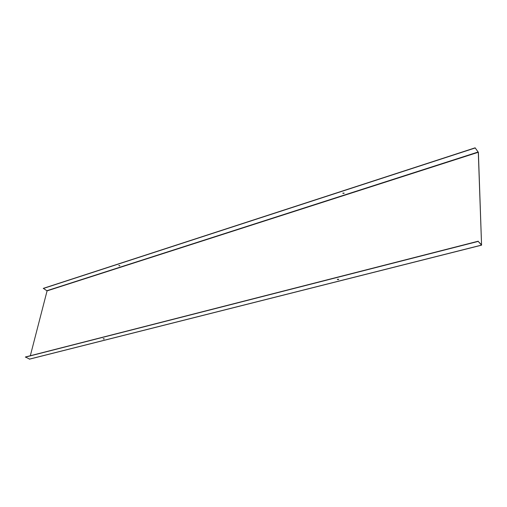 <?xml version="1.0" encoding="UTF-8"?>
<svg xmlns="http://www.w3.org/2000/svg" width="507" height="507" viewBox="0 0 507 507"><rect width="100%" height="100%" fill="white"/><g stroke="black" fill="none" stroke-linecap="round" stroke-linejoin="round"><path stroke-width="0.76" d="M338.72 279.319L337.326 279.294M338.651 279.237L338.245 279.699L337.288 279.382L338.651 279.237M344.12 193.142L342.783 193.148M343.847 193.497L344.05 193.034L342.764 193.23L343.86 193.338M104.246 338.853L103.206 338.701M104.125 338.752L103.998 339.075L103.149 338.771L104.125 338.752M119.836 265.712L118.815 265.567M119.709 265.909L119.715 265.579L118.777 265.63L119.734 265.769M475.135 147.822L478.297 152.271L481.549 244.83L478.209 241.408L481.574 245.173L478.393 152.392L475.135 147.822L43.317 288.363L47.075 290.879L30.325 355.73M478.202 241.205L25.388 356.998L29.577 359.083M475.141 147.993L43.285 288.496M478.209 241.408L25.35 357.137M478.202 151.98L46.999 290.682M478.297 152.271L47.075 290.879M481.466 245.115L29.305 359.152M481.574 245.173L29.45 359.171"/></g></svg>
